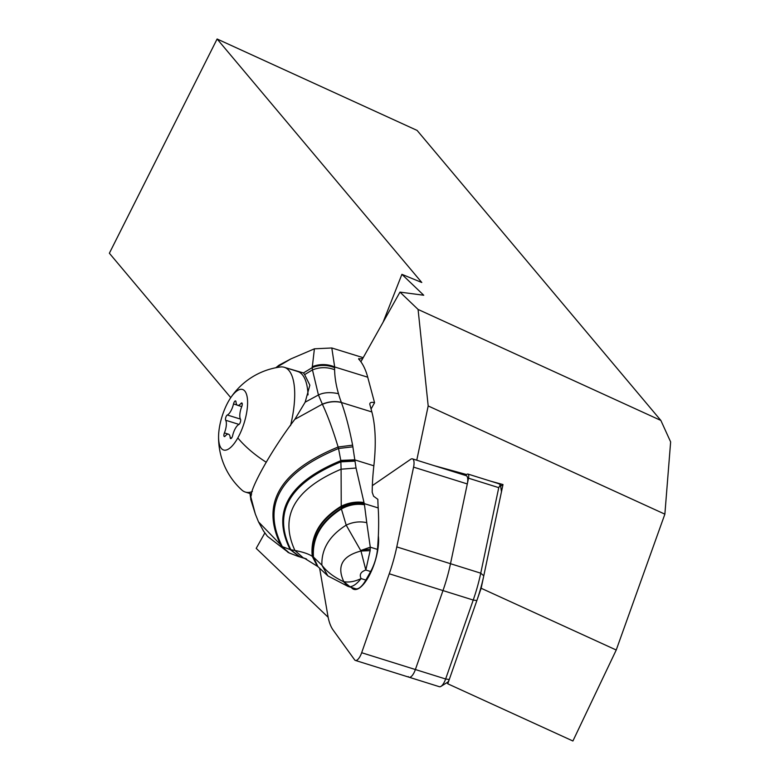 <?xml version="1.0" encoding="UTF-8"?>
<svg xmlns="http://www.w3.org/2000/svg" width="780" height="780" viewBox="0 0 780 780"><rect width="100%" height="100%" fill="white"/><g stroke="black" fill="none" stroke-linecap="round" stroke-linejoin="round"><path stroke-width="1.17" d="M327.902 615.927L319.663 568.444L327.902 615.927A80.584 29.24 107.4 0 0 333.119 630.035A80.584 29.24 107.4 0 1 327.902 615.927M354.598 659.812L333.119 630.035L354.598 659.812A10.15 3.685 107.4 0 0 355.417 660.445A10.15 3.685 107.4 0 0 355.719 660.504A10.15 3.685 107.4 0 1 354.598 659.812M467.298 483.941L413.575 467.132A10.15 3.685 107.4 0 0 412.132 458.796A10.15 3.685 107.4 0 0 410.68 459.293L373.776 484.633A80.584 29.24 107.4 0 0 372.352 485.667A80.584 29.24 107.4 0 1 373.776 484.633L410.68 459.293A10.15 3.685 107.4 0 1 412.132 458.796A10.15 3.685 107.4 0 1 412.435 458.854A10.15 3.685 107.4 0 1 413.575 467.132L396.776 546.907A80.584 29.24 107.4 0 1 389.259 573.778L361.666 652.724A10.15 3.685 107.4 0 1 355.719 660.504A10.15 3.685 107.4 0 0 361.666 652.724L415.389 669.533L442.981 590.577A80.584 29.24 -72.6 0 0 450.499 563.706L467.298 483.941A10.15 3.685 -72.6 0 0 466.157 475.663A10.15 3.685 -72.6 0 0 465.845 475.605M351.302 587.408A32.74 11.875 -72.6 0 0 353.876 589.358A32.74 11.875 -72.6 0 0 375.765 559.026A32.74 11.875 -72.6 0 0 378.349 535.821M355.417 660.445L409.13 677.245A10.15 3.685 -72.6 0 0 409.441 677.303A10.15 3.685 -72.6 0 0 415.389 669.533A10.15 3.685 107.4 0 1 414.053 672.682A10.15 3.685 107.4 0 1 409.13 677.245A10.15 3.685 107.4 0 1 408.32 676.621M664.872 514.157L670.634 441.919L660.865 420.44L418.08 309.445L428.191 405.951L664.872 514.157L616.229 650.013L572.91 741L447.769 683.797L476.853 600.571A74.236 26.939 -72.6 0 0 483.776 575.816L502.993 484.555L490.796 481.202M418.08 309.445L399.974 292.11L423.735 295.24L401.905 274.346L421.775 282.487L217.113 39L417.095 130.416L660.865 420.44M416.764 460.21L428.191 405.951M360.896 361.774L399.974 292.11M328.156 617.273L256.201 548.369L264.849 532.964M500.624 486.184L502.993 484.555M466.625 474.562L434.119 465.64M465.377 475.42L467.054 474.269A5.08 1.843 107.4 0 1 467.932 474.055A5.08 1.843 107.4 0 1 468.507 478.189L450.499 563.706L480.743 573.173A80.584 29.24 -72.6 0 1 473.226 600.044L476.853 600.571L481.153 588.257L483.776 575.816L480.743 573.173L498.752 487.646L500.399 484.712L501.482 491.731M481.153 588.257L616.229 650.013M413.575 467.132L396.776 546.907L450.499 563.706A80.584 29.24 107.4 0 1 442.981 590.577L473.226 600.044L445.633 678.99L449.26 679.526A3.802 1.384 -72.6 0 1 447.515 682.295L440.983 686.371A10.15 3.685 -72.6 0 0 444.298 682.139A10.15 3.685 -72.6 0 0 445.633 678.99L415.389 669.533L442.981 590.577L389.259 573.778L361.666 652.724M409.13 677.245L439.374 686.712A10.15 3.685 -72.6 0 0 440.983 686.371M446.95 682.646L447.769 683.797M500.399 484.712L498.595 483.639M401.905 274.346L383.097 322.198M217.113 39L109.366 253.237L230.763 397.654M371.065 408.983L374.566 402.743L367.721 377.198A126.896 46.615 -72.8 0 0 358.673 359.073L358.839 358.556L358.673 359.073M374.566 402.743A6.347 2.974 29.3 0 0 370.003 403.289A6.347 2.974 29.3 0 0 369.905 404.654L371.855 411.947A126.896 46.615 -72.8 0 1 373.854 465.796A152.275 55.936 107.2 0 0 372.197 492.238L373.571 496.197L377.851 499.337A152.275 55.936 107.2 0 0 378.193 507.926L364.24 503.607L356.041 468.019L352.609 445.156C349.303 428.161 345.569 413.946 341.416 402.529A182.998 85.771 -150.7 0 1 338.491 393.715A245.749 115.196 -150.7 0 1 334.601 369.7A93.649 43.895 -150.7 0 1 334.63 367.721A93.668 43.914 -150.7 0 1 334.678 366.971L331.802 347.977L363.188 357.689M317.168 565.87L312.263 556.325C308.627 553.907 302.845 551.967 294.928 550.485L290.16 549.588L282.321 546.634C261.349 505.206 280.088 472.495 338.53 448.5L338.13 447.008C332.68 429.146 327.434 414.911 322.403 404.313L318.445 394.982C323.788 392.379 330.476 391.96 338.491 393.715M334.601 369.7C327.2 366.931 319.819 367.01 312.458 369.915L318.445 394.982L305.165 402.168L294.84 419.338C271.889 449.407 249.142 489.85 250.975 497.523L250.819 499.21M250.809 499.161L249.99 493.516M251.335 495.553A69.79 25.643 107.2 0 1 250.37 493.633M334.63 367.721A25.379 21.84 -177.1 0 0 312.224 367.614L312.458 369.915L304.639 374.605L309.855 385.164L305.165 402.168M287.986 552.357L258.511 521.888L255.333 514.039L250.975 497.523M322.403 404.313C328.799 401.661 335.127 401.056 341.396 402.49L371.855 411.947M352.921 446.813L338.53 448.5L340.782 460.424L354.549 459.82L373.854 465.796M340.782 460.424L340.87 461.867L354.764 461.136M297.999 556.355L289.282 552.981L281.307 546.107C260.218 504.309 279.152 471.276 338.13 447.008L352.609 445.156M354.578 460.015L340.811 460.688C288.288 482.313 271.401 511.943 290.16 549.588L299.637 556.813L297.979 556.345M299.637 556.813L290.862 549.773C272.415 512.567 289.087 483.259 340.87 461.867L341.094 469.199L356.041 468.019M304.044 558.071L300.319 556.988M341.24 507.76L341.318 508.355C348.845 504.27 356.528 502.876 364.348 504.173L364.24 503.607C356.45 502.486 348.787 503.87 341.24 507.76L341.094 469.199C294.518 489.05 279.123 516.145 294.928 550.485L303.157 557.788M317.831 566.543L313.462 557.096L312.263 556.325C310.196 536.104 319.819 519.422 341.123 506.269C348.66 502.613 356.275 501.365 363.977 502.515M364.084 502.964C356.353 501.813 348.709 503.11 341.152 506.854C320.161 519.919 310.615 536.465 312.526 556.471L317.46 566.153M349.177 586.687L343.415 581.578L348.27 586.472L349.927 586.736C353.272 586.453 356.996 583.742 361.111 578.584C359.171 574.636 360.74 571.789 365.83 570.034L370.636 571.525A22.844 8.395 -72.8 0 0 377.452 549.403A190.349 69.927 -72.8 0 0 378.193 507.926M364.348 504.173L364.465 504.767C356.596 503.47 348.904 504.865 341.396 508.96L346.193 525.145C329.482 535.665 321.38 549.013 321.886 565.168C326.713 571.652 333.889 577.122 343.415 581.578L343.795 581.646C336.599 566.143 342.322 555.925 360.974 551.011L346.193 525.145C352.921 521.966 359.775 521.137 366.756 522.658L364.465 504.767M377.452 549.403L370.285 547.18L366.756 522.658M370.207 549.139L360.877 550.446L370.285 547.18L370.13 550.68L360.974 551.011L365.83 570.034L370.13 550.68M370.636 571.525L365.849 580.057L361.111 578.584C354.715 581.607 348.943 582.631 343.795 581.646L349.927 586.736M348.65 586.589L355.417 588.676A22.844 8.395 -72.8 0 0 355.573 588.734A22.844 8.395 -72.8 0 0 365.849 580.057M355.573 588.734L347.977 586.375L327.863 575.893L321.886 565.168L313.579 557.183L317.899 566.611L304.298 558.158M317.645 566.348L313.19 556.9C311.698 537.381 321.067 521.206 341.318 508.355L341.396 508.96C321.428 521.722 312.117 537.771 313.462 557.096L313.579 557.183M365.255 581.081L365.82 581.246M367.127 579.267L366.415 579.043M362.69 358.566L358.595 358.995M304.639 374.605L303.459 372.947L312.224 367.614L314.408 348.816L331.802 347.977M312.195 366.746A25.379 21.918 4.6 0 1 334.678 366.971L367.721 377.198M314.408 348.826L290.989 358.858L275.925 367.712M303.459 372.947L286.348 367.936M308.032 394.914A65.354 23.712 -72.6 0 0 297.736 371.504L284.329 367.302A65.354 23.712 107.4 0 1 290.54 425.617M252.359 491.566A65.354 23.712 107.4 0 1 245.31 492.053A65.354 23.712 107.4 0 1 241.81 490.006A71.068 71.068 0 0 1 218.585 436A31.726 11.515 107.4 0 1 228.355 401.554A31.726 11.515 107.4 0 1 230.431 398.141A31.726 11.515 107.4 0 1 247.114 396.727A31.726 11.515 107.4 0 1 237.812 437.95A31.726 11.515 107.4 0 1 218.585 436M230.431 398.141A71.068 71.068 0 0 1 280.293 367A65.354 23.712 107.4 0 1 284.329 367.302M240.503 419.269A10.676 3.871 107.4 0 1 241.751 406.604A2.886 1.043 -72.6 0 0 241.829 402.958A2.886 1.043 -72.6 0 0 240.932 403.455A10.676 3.871 107.4 0 1 237.637 405.308A10.676 3.871 107.4 0 1 235.979 401.856A2.886 1.043 -72.6 0 0 235.531 400.92A2.886 1.043 -72.6 0 0 234.244 402.022A2.886 1.043 -72.6 0 0 233.512 403.942A10.676 3.871 107.4 0 1 230.822 411.06A10.676 3.871 107.4 0 1 227.311 414.999A2.886 1.043 -72.6 0 0 226.356 416.062A2.886 1.043 -72.6 0 0 225.664 420.244A10.676 3.871 107.4 0 1 224.416 432.9A2.886 1.043 -72.6 0 0 224.347 436.556A2.886 1.043 -72.6 0 0 225.235 436.049A10.676 3.871 107.4 0 1 228.53 434.206A10.676 3.871 107.4 0 1 230.188 437.658A2.886 1.043 -72.6 0 0 230.636 438.584A2.886 1.043 -72.6 0 0 231.933 437.492A2.886 1.043 -72.6 0 0 232.655 435.562A10.676 3.871 107.4 0 1 235.345 428.444A10.676 3.871 107.4 0 1 238.865 424.505A2.886 1.043 -72.6 0 0 239.811 423.442A2.886 1.043 -72.6 0 0 240.503 419.269M396.776 546.907A80.584 29.24 107.4 0 1 389.259 573.778M498.752 487.646L468.507 478.189M294.85 419.338L322.345 404.177A25.379 19.52 -21 0 1 341.367 402.402M290.648 549.715L300.144 556.94L305.692 558.665M377.978 548.662L377.432 549.627M237.812 437.95A71.068 33.306 29.3 0 0 265.941 462.062M240.932 403.455L242.278 403.874M231.543 438.077L230.188 437.658M228.53 434.206L224.416 432.9M239.021 424.418L225.664 420.244M240.416 419.094L227.311 414.999M237.247 405.113L233.512 403.942M288.659 552.669L267.433 536.299L263.533 531.063L258.511 521.888M466.157 475.663L412.435 458.854M467.932 474.055L498.985 483.766M250.711 499.337L255.333 514.039M297.843 556.306L306.54 558.997M327.863 575.893L317.909 566.631M290.998 358.849L279.055 365.167L275.808 367.741M251.686 494.052L245.31 492.053M237.637 405.308L241.761 406.594M289.282 552.981L288.015 552.376"/></g></svg>
